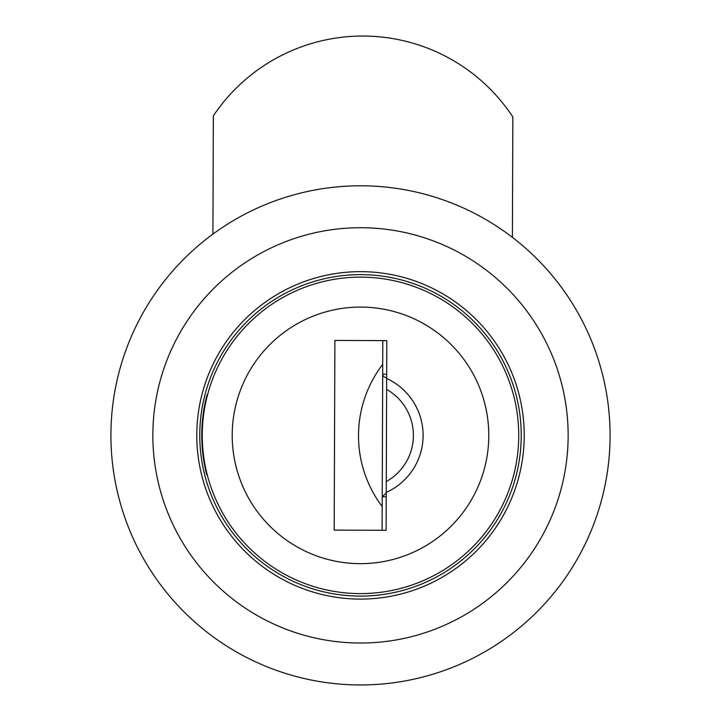 <?xml version="1.0" encoding="UTF-8"?>
<svg xmlns="http://www.w3.org/2000/svg" width="721" height="721" viewBox="0 0 721 721"><rect width="100%" height="100%" fill="white"/><g stroke="black" fill="none" stroke-linecap="round" stroke-linejoin="round"><path stroke-width="1.08" d="M521.229 434.267A160.729 160.729 0 0 0 360.248 274.638A160.729 160.729 0 0 0 199.771 436.475A160.729 160.729 0 0 0 360.752 596.096A160.729 160.729 0 0 0 521.229 434.267M207.54 394.865L207.026 394.865A158.737 158.737 0 0 0 206.72 474.724L207.242 474.733M386.231 496.769L382.238 496.751L382.689 374.154L386.681 374.172M382.725 364.348L382.815 340.609L382.725 364.348A117.496 117.496 0 0 0 382.193 506.557L382.725 364.348M382.112 530.295L382.193 506.557L382.112 530.295M382.238 496.751L386.24 492.966M386.276 484.025L386.636 386.907M382.689 374.154A5.993 4.029 0.2 0 0 386.672 377.966M360.5 684.95A249.583 249.583 0 0 1 110.917 435.367A249.583 249.583 0 0 1 360.5 185.793A249.583 249.583 0 0 1 610.083 435.367A249.583 249.583 0 0 1 360.5 684.95A249.583 249.583 0 0 1 110.917 435.367A249.583 249.583 0 0 1 360.5 185.793A249.583 249.583 0 0 1 610.083 435.367A249.583 249.583 0 0 1 360.5 684.95M360.5 599.097A163.721 163.721 0 0 0 524.221 435.367A163.721 163.721 0 0 0 360.5 271.646A163.721 163.721 0 0 0 196.779 435.367A163.721 163.721 0 0 0 360.5 599.097M359.905 593.599A158.232 158.232 0 0 1 358.923 593.599A158.232 158.232 0 0 1 202.268 434.285A158.232 158.232 0 0 1 361.095 277.134A158.232 158.232 0 0 1 361.789 277.143A158.232 158.232 0 0 1 518.732 436.313A158.232 158.232 0 0 1 359.905 593.599A158.232 158.232 0 0 1 358.923 593.599A158.232 158.232 0 0 1 202.268 434.285A158.232 158.232 0 0 1 361.095 277.134M386.807 340.627L386.105 530.305L334.193 530.115L334.895 340.429L386.807 340.627M212.911 234.1L213.353 115.856A179.7 179.7 0 0 1 512.847 116.973L512.397 237.335M360.5 643.024A207.648 207.648 0 0 1 152.852 435.367A207.648 207.648 0 0 1 360.5 227.719A207.648 207.648 0 0 1 568.148 435.367A207.648 207.648 0 0 1 360.5 643.024M360.356 307.083A128.284 128.284 0 0 0 232.216 435.205A128.284 128.284 0 0 0 360.022 563.651A128.284 128.284 0 0 1 359.22 563.651A128.284 128.284 0 0 1 232.216 434.493A128.284 128.284 0 0 1 360.978 307.083A128.284 128.284 0 0 1 361.545 307.092A128.284 128.284 0 0 1 488.784 436.133A128.284 128.284 0 0 1 360.022 563.651M360.59 563.651A128.284 128.284 0 0 0 488.784 435.565A128.284 128.284 0 0 0 360.978 307.083M386.24 492.434A62.601 62.601 0 0 0 386.672 378.498M386.285 481.565A52.903 52.903 0 0 0 386.627 389.376M382.373 459.025L382.445 441.153M382.481 429.653L382.572 405.797"/></g></svg>
